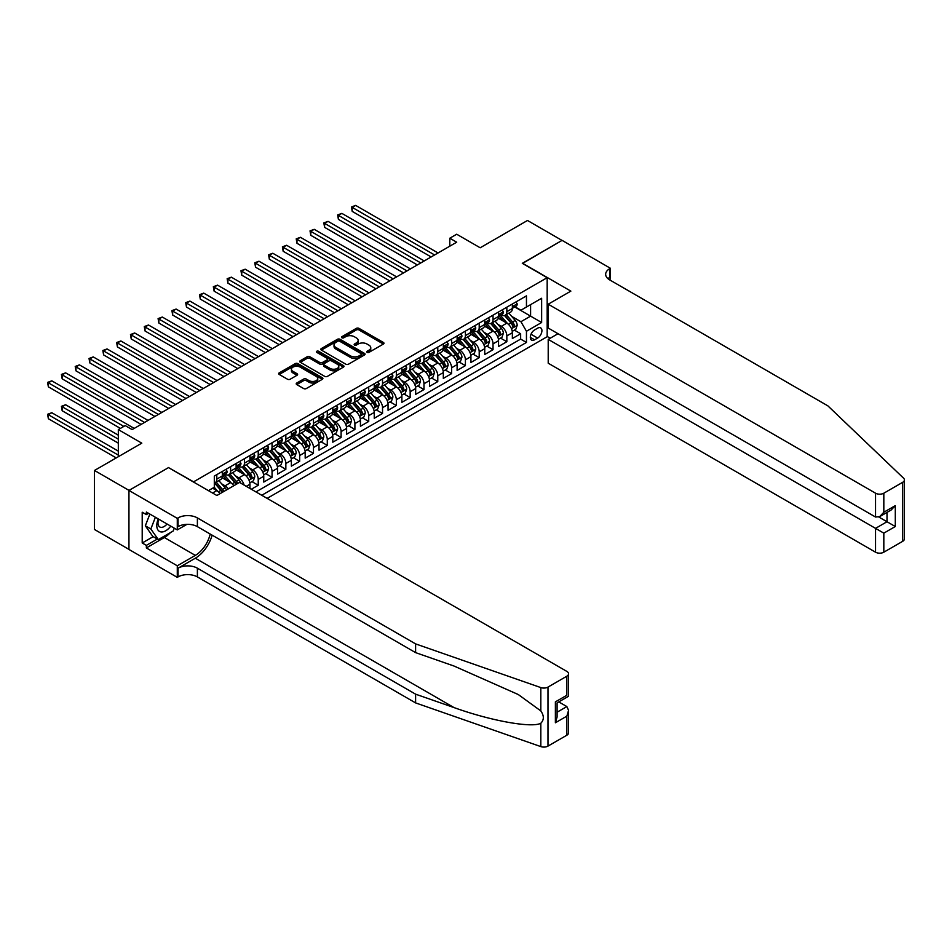 <?xml version="1.0" encoding="UTF-8"?>
<svg xmlns="http://www.w3.org/2000/svg" width="952" height="952" viewBox="0 0 952 952"><rect width="100%" height="100%" fill="white"/><g stroke="black" fill="none" stroke-linecap="round" stroke-linejoin="round"><path stroke-width="1.43" d="M367.103 352.347A1.345 0.773 0 0 0 369.007 352.347L383.406 344.041A1.916 1.107 0 0 0 383.965 343.255A1.916 1.107 0 0 0 383.406 342.47L358.999 328.38A1.916 1.107 0 0 0 356.298 328.38L341.887 336.699A1.345 0.773 0 0 0 343.791 337.793L345.647 336.722A6.14 3.546 0 0 1 354.322 336.722L356.357 337.889A6.14 3.546 0 0 1 358.154 340.399A6.14 3.546 0 0 1 356.357 342.898L354.501 343.981A1.345 0.773 0 0 0 356.393 345.076L358.261 343.993A6.14 3.546 0 0 1 366.937 343.993L368.971 345.171A6.14 3.546 0 0 1 370.768 347.67A6.14 3.546 0 0 1 368.971 350.181L367.103 351.252A1.345 0.773 0 0 0 367.103 352.347L367.103 351.252M296.774 383.013A1.916 1.107 0 0 0 296.215 383.799A1.916 1.107 0 0 0 296.774 384.584L303.628 388.535A1.916 1.107 0 0 0 306.33 388.535L322.335 379.301A1.916 1.107 0 0 0 322.895 378.515A1.916 1.107 0 0 0 322.335 377.73L297.928 363.64A1.916 1.107 0 0 0 295.215 363.64L279.222 372.875A1.916 1.107 0 0 0 278.662 373.66A1.916 1.107 0 0 0 279.222 374.445L287.492 379.217A1.916 1.107 0 0 0 290.205 379.217L297.048 375.267A1.916 1.107 0 0 0 297.607 374.481A1.916 1.107 0 0 0 297.048 373.696L292.942 371.328A5.129 2.963 0 0 1 291.443 369.233A5.129 2.963 0 0 1 294.608 366.508A5.129 2.963 0 0 1 300.201 367.151L316.266 376.421A5.129 2.963 0 0 1 317.766 378.515A5.129 2.963 0 0 1 314.6 381.252A5.129 2.963 0 0 1 309.007 380.61L306.33 379.063A1.916 1.107 0 0 0 303.628 379.063L296.774 383.013L296.774 384.584L303.628 380.657L303.628 379.063M168.73 467.718L193.589 481.831L547.174 277.686L522.303 263.335L562.013 240.416L527.491 220.471L480.189 247.782L456.698 234.228L449.796 238.214L456.698 242.201L132.126 429.602L125.224 425.615L118.322 429.602L118.322 456.71M168.73 467.48L129.02 490.399L94.486 470.466L141.8 443.156L118.322 429.602M345.79 364.188A1.916 1.107 0 0 0 348.492 364.188L364.497 354.953A1.916 1.107 0 0 0 365.056 354.168A1.916 1.107 0 0 0 364.497 353.394L340.09 339.305A1.916 1.107 0 0 0 337.377 339.305L321.383 348.539A1.916 1.107 0 0 0 320.824 349.313A1.916 1.107 0 0 0 321.383 350.098L345.79 364.188M317.242 352.645A1.345 0.773 0 0 1 318.599 352.835L318.599 351.24L343.41 365.556A1.916 1.107 0 0 1 343.969 366.341A1.916 1.107 0 0 1 343.41 367.127L327.417 376.361A1.916 1.107 0 0 1 324.703 376.361L300.296 362.272L300.296 360.713A1.916 1.107 0 0 0 299.737 361.486A1.916 1.107 0 0 0 300.296 362.272M300.296 360.713L307.151 356.75A1.916 1.107 0 0 1 309.864 356.75L319.753 362.462A1.916 1.107 0 0 0 322.466 362.462L327.012 359.844A1.916 1.107 0 0 0 327.571 359.059A1.916 1.107 0 0 0 327.012 358.285L316.707 352.335A1.345 0.773 0 0 1 318.599 351.24M128.948 549.375L94.486 529.479L94.486 470.466M251.328 489.245L258.23 485.258L251.947 481.629M249.234 467.86L252.708 469.872A7.818 4.51 60 0 1 258.23 479.439L263.752 476.25L263.752 482.069L272.046 477.285L265.751 473.656M263.05 459.887L266.512 461.898A7.818 4.51 60 0 1 272.046 471.466L277.567 468.277L277.567 474.096L285.85 469.312L279.567 465.683M276.865 451.914L280.328 453.914A7.818 4.51 60 0 1 285.85 463.493L291.371 460.304L291.371 466.123L299.666 461.339L293.383 457.71M290.669 443.941L294.144 445.941A7.818 4.51 60 0 1 299.666 455.508L305.187 452.319L305.187 458.15L313.47 453.366L307.187 449.737M304.485 435.968L307.948 437.968A7.818 4.51 60 0 1 313.47 447.535L319.003 444.346L319.003 450.177L327.286 445.381L321.002 441.764M318.289 427.995L321.764 429.995A7.818 4.51 60 0 1 327.286 439.562L332.807 436.373L332.807 442.192L341.102 437.408L334.818 433.779M332.105 420.022L335.58 422.022A7.818 4.51 60 0 1 341.102 431.589L346.623 428.4L346.623 434.219L354.906 429.435L348.622 425.806M345.921 412.049L349.384 414.049A7.818 4.51 60 0 1 354.906 423.616L360.439 420.427L360.439 426.246L368.721 421.462L362.438 417.833M359.725 404.076L363.2 406.076A7.818 4.51 60 0 1 368.721 415.643L374.243 412.454L374.243 418.273L382.537 413.489L376.254 409.86M373.541 396.103L377.004 398.103A7.818 4.51 60 0 1 382.537 407.67L388.059 404.481L388.059 410.3L396.341 405.516L390.058 401.887M387.357 388.118L390.82 390.13A7.818 4.51 60 0 1 396.341 399.697L401.875 396.508L401.875 402.327L410.157 397.543L403.874 393.914M401.161 380.145L404.636 382.157A7.818 4.51 60 0 1 410.157 391.724L415.679 388.535L415.679 394.354L423.973 389.57L417.69 385.941M414.977 372.172L418.44 374.184A7.818 4.51 60 0 1 423.973 383.751L429.495 380.562L429.495 386.381L437.777 381.597L431.494 377.968M428.793 364.2L432.256 366.199A7.818 4.51 60 0 1 437.777 375.778L443.311 372.589L443.311 378.408L451.593 373.624L445.31 369.995M442.597 356.226L446.072 358.226A7.818 4.51 60 0 1 451.593 367.793L457.115 364.604L457.115 370.435L465.409 365.651L459.126 362.022M456.413 348.253L459.875 350.253A7.818 4.51 60 0 1 465.409 359.82L470.931 356.631L470.931 362.45L479.213 357.666L472.93 354.049M470.228 340.28L473.691 342.28A7.818 4.51 60 0 1 479.213 351.847L484.747 348.658L484.747 354.477L493.029 349.693L486.746 346.064M484.032 332.308L487.507 334.307A7.818 4.51 60 0 1 493.029 343.874L498.55 340.685L498.55 346.504L506.845 341.72L506.845 335.901A7.818 4.51 -120 0 0 501.311 326.334L497.848 324.334M500.55 338.091L506.845 341.72M220.031 493.671A7.818 4.51 -120 0 0 216.794 490.601L212.653 488.209M233.835 485.698A7.818 4.51 -120 0 0 230.61 482.628L222.066 477.69M228.313 488.888A7.818 4.51 60 0 0 225.077 485.817L221.614 483.818M249.948 488.447L249.948 484.223A7.818 4.51 -120 0 0 244.414 474.655L235.87 469.717M244.093 485.068A7.818 4.51 60 0 0 238.892 477.844L235.43 475.845M263.752 476.25A7.818 4.51 -120 0 0 258.23 466.682L249.686 461.744M277.567 468.277A7.818 4.51 -120 0 0 272.046 458.709L263.502 453.771M291.371 460.304A7.818 4.51 -120 0 0 285.85 450.724L277.306 445.798M305.187 452.319A7.818 4.51 -120 0 0 299.666 442.751L291.122 437.825M319.003 444.346A7.818 4.51 -120 0 0 313.47 434.778L304.938 429.852M332.807 436.373A7.818 4.51 -120 0 0 327.286 426.805L318.742 421.879M346.623 428.4A7.818 4.51 -120 0 0 341.102 418.832L332.557 413.906M360.439 420.427A7.818 4.51 -120 0 0 354.906 410.859L346.373 405.933M374.243 412.454A7.818 4.51 -120 0 0 368.721 402.886L360.177 397.948M388.059 404.481A7.818 4.51 -120 0 0 382.537 394.913L373.993 389.975M401.875 396.508A7.818 4.51 -120 0 0 396.341 386.94L387.809 382.002M415.679 388.535A7.818 4.51 -120 0 0 410.157 378.967L401.613 374.029M429.495 380.562A7.818 4.51 -120 0 0 423.973 370.982L415.429 366.056M443.311 372.589A7.818 4.51 -120 0 0 437.777 363.01L429.245 358.083M457.115 364.604A7.818 4.51 -120 0 0 451.593 355.036L443.049 350.11M470.931 356.631A7.818 4.51 -120 0 0 465.409 347.063L456.865 342.137M484.747 348.658A7.818 4.51 -120 0 0 479.213 339.09L470.669 334.164M498.55 340.685A7.818 4.51 -120 0 0 493.029 331.118L484.485 326.191M537.642 328.166L534.596 329.928A6.057 3.499 120 0 0 530.645 335.259A6.057 3.499 120 0 0 531.573 340.114A6.057 3.499 120 0 0 534.596 339.805L537.642 338.055A6.057 3.499 120 0 0 541.593 332.724A6.057 3.499 120 0 0 540.665 327.869A6.057 3.499 120 0 0 537.642 328.166M267.143 498.372L547.174 336.699L547.174 277.686M261.752 495.266L526.456 342.446L526.456 331.272L520.923 321.705L511.664 316.362M208.44 490.637L214.307 487.245L214.307 476.083L526.456 295.87L526.456 307.032L541.64 298.262L541.64 322.502L526.456 331.272M225.005 474.286L225.077 474.334A7.818 4.51 60 0 0 228.992 474.715L234.513 471.526A7.818 4.51 -120 0 0 236.132 467.956L236.132 463.493M238.821 466.313L238.892 466.361A7.818 4.51 60 0 0 242.796 466.742L248.329 463.553A7.818 4.51 -120 0 0 249.948 459.983L249.948 455.508M252.637 458.34L252.708 458.388A7.818 4.51 60 0 0 256.612 458.769L262.133 455.58A7.818 4.51 -120 0 0 263.752 452.01L263.752 447.535M266.441 450.367L266.512 450.415A7.818 4.51 60 0 0 270.428 450.796L275.949 447.607A7.818 4.51 -120 0 0 277.567 444.037L277.567 439.562M280.257 442.394L280.328 442.442A7.818 4.51 60 0 0 284.231 442.823L289.753 439.634A7.818 4.51 -120 0 0 291.371 436.052L291.371 431.589M294.073 434.421L294.144 434.457A7.818 4.51 60 0 0 298.047 434.85L303.569 431.661A7.818 4.51 -120 0 0 305.187 428.079L305.187 423.616M307.877 426.448L307.948 426.484A7.818 4.51 60 0 0 311.863 426.877L317.385 423.688A7.818 4.51 -120 0 0 319.003 420.106L319.003 415.643M321.693 418.475L321.764 418.511A7.818 4.51 60 0 0 325.667 418.904L331.189 415.715A7.818 4.51 -120 0 0 332.807 412.133L332.807 407.67M335.497 410.502L335.58 410.538A7.818 4.51 60 0 0 339.483 410.931L345.005 407.742A7.818 4.51 -120 0 0 346.623 404.16L346.623 399.697M349.313 402.529L349.384 402.565A7.818 4.51 60 0 0 353.287 402.958L358.821 399.769A7.818 4.51 -120 0 0 360.439 396.187L360.439 391.724M363.128 394.544L363.2 394.592A7.818 4.51 60 0 0 367.103 394.973L372.625 391.784A7.818 4.51 -120 0 0 374.243 388.214L374.243 383.751M376.933 386.572L377.004 386.619A7.818 4.51 60 0 0 380.919 387L386.441 383.811A7.818 4.51 -120 0 0 388.059 380.241L388.059 375.778M390.748 378.598L390.82 378.646A7.818 4.51 60 0 0 394.723 379.027L400.257 375.838A7.818 4.51 -120 0 0 401.875 372.268L401.875 367.793M404.564 370.625L404.636 370.673A7.818 4.51 60 0 0 408.539 371.054L414.06 367.865A7.818 4.51 -120 0 0 415.679 364.295L415.679 359.82M418.368 362.652L418.44 362.7A7.818 4.51 60 0 0 422.355 363.081L427.876 359.892A7.818 4.51 -120 0 0 429.495 356.31L429.495 351.847M432.184 354.68L432.256 354.715A7.818 4.51 60 0 0 436.159 355.108L441.692 351.919A7.818 4.51 -120 0 0 443.311 348.337L443.311 343.874M446 346.707L446.072 346.742A7.818 4.51 60 0 0 449.975 347.135L455.496 343.946A7.818 4.51 -120 0 0 457.115 340.364L457.115 335.901M459.804 338.733L459.875 338.769A7.818 4.51 60 0 0 463.791 339.162L469.312 335.973A7.818 4.51 -120 0 0 470.931 332.391L470.931 327.928M473.62 330.76L473.691 330.796A7.818 4.51 60 0 0 477.595 331.189L483.128 328A7.818 4.51 -120 0 0 484.747 324.418L484.747 319.955M487.436 322.787L487.507 322.823A7.818 4.51 60 0 0 491.41 323.216L496.932 320.027A7.818 4.51 -120 0 0 498.55 316.445L498.55 311.982M255.945 491.91L520.649 339.09L520.649 333.747L512.366 338.531L512.366 332.712A7.818 4.51 -120 0 0 506.845 323.144L498.301 318.218M501.24 314.803L501.311 314.85A7.818 4.51 -120 0 0 505.226 315.243A7.818 4.51 -120 0 0 506.845 311.661L506.845 307.198M505.226 315.243L510.748 312.042A7.818 4.51 -120 0 0 512.366 308.472L512.366 304.009M216.794 474.655L216.794 479.118A7.818 4.51 60 0 1 215.176 482.7A7.818 4.51 60 0 1 214.307 483.009M215.176 482.7L220.697 479.499A7.818 4.51 -120 0 0 222.316 475.929L222.316 471.466M230.61 466.682L230.61 471.145A7.818 4.51 60 0 1 228.992 474.715M244.414 458.697L244.414 463.172A7.818 4.51 60 0 1 242.796 466.742M258.23 450.724L258.23 455.199A7.818 4.51 60 0 1 256.612 458.769M272.046 442.751L272.046 447.226A7.818 4.51 60 0 1 270.428 450.796M285.85 434.778L285.85 439.241A7.818 4.51 60 0 1 284.231 442.823M299.666 426.805L299.666 431.268A7.818 4.51 60 0 1 298.047 434.85M313.47 418.832L313.47 423.295A7.818 4.51 60 0 1 311.863 426.877M327.286 410.859L327.286 415.322A7.818 4.51 60 0 1 325.667 418.904M341.102 402.886L341.102 407.349A7.818 4.51 60 0 1 339.483 410.931M354.906 394.913L354.906 399.376A7.818 4.51 60 0 1 353.287 402.958M368.721 386.94L368.721 391.403A7.818 4.51 60 0 1 367.103 394.973M382.537 378.967L382.537 383.43A7.818 4.51 60 0 1 380.919 387M396.341 370.982L396.341 375.457A7.818 4.51 60 0 1 394.723 379.027M410.157 363.01L410.157 367.484A7.818 4.51 60 0 1 408.539 371.054M423.973 355.036L423.973 359.511A7.818 4.51 60 0 1 422.355 363.081M437.777 347.063L437.777 351.526A7.818 4.51 60 0 1 436.159 355.108M451.593 339.09L451.593 343.553A7.818 4.51 60 0 1 449.975 347.135M465.409 331.118L465.409 335.58A7.818 4.51 60 0 1 463.791 339.162M479.213 323.144L479.213 327.607A7.818 4.51 60 0 1 477.595 331.189M493.029 315.172L493.029 319.634A7.818 4.51 60 0 1 491.41 323.216M493.029 343.874L493.029 349.693M479.213 351.847L479.213 357.666M465.409 359.82L465.409 365.651M451.593 367.793L451.593 373.624M437.777 375.778L437.777 381.597M423.973 383.751L423.973 389.57M410.157 391.724L410.157 397.543M396.341 399.697L396.341 405.516M382.537 407.67L382.537 413.489M368.721 415.643L368.721 421.462M354.906 423.616L354.906 429.435M341.102 431.589L341.102 437.408M327.286 439.562L327.286 445.381M313.47 447.535L313.47 453.366M299.666 455.508L299.666 461.339M285.85 463.493L285.85 469.312M272.046 471.466L272.046 477.285M258.23 479.439L258.23 485.258M520.923 321.705L530.597 316.123L530.597 304.64L541.64 298.262M514.782 306.996L541.64 322.502M515.056 306.83L520.923 310.221L526.456 307.032M449.796 238.214L449.796 246.187M514.366 330.118L520.649 333.747M520.649 339.09L526.456 342.446M367.639 352.537L368.971 351.776A6.14 3.546 0 0 0 370.768 349.265L370.768 347.67M358.154 340.399L358.154 341.994A6.14 3.546 0 0 1 356.357 344.493L355.036 345.267M383.382 344.053L358.999 329.975A1.916 1.107 0 0 0 356.298 329.975L342.422 337.984M364.497 353.394L364.497 354.953L340.09 340.899A1.916 1.107 0 0 0 337.377 340.899L321.407 350.122M361.105 354.715A1.345 0.773 0 0 0 361.105 353.62L339.685 341.256A1.345 0.773 0 0 0 337.781 341.256L335.818 342.387A6.14 3.546 0 0 0 334.021 344.898A6.14 3.546 0 0 0 335.818 347.397L350.467 355.858A6.14 3.546 0 0 0 359.142 355.858L361.105 354.715L361.105 356.31A1.345 0.773 0 0 0 361.498 355.762L361.498 354.168M334.021 344.898L334.021 346.492A6.14 3.546 0 0 0 335.818 348.991L335.818 347.397M361.105 356.31L359.142 357.452A6.14 3.546 0 0 1 350.467 357.452L335.818 348.991M300.332 362.284L307.151 358.345L307.151 356.75M327.571 359.059L327.571 360.653A1.916 1.107 0 0 1 327.012 361.439L322.466 364.069A1.916 1.107 0 0 1 319.753 364.069L309.864 358.345A1.916 1.107 0 0 0 307.151 358.345M318.599 352.835L343.386 367.139M330.023 368.4A5.129 2.963 0 0 0 335.616 369.043A5.129 2.963 0 0 0 338.781 366.306A5.129 2.963 0 0 0 337.282 364.211L331.617 360.939A1.916 1.107 0 0 0 328.904 360.939L324.37 363.569A1.916 1.107 0 0 0 323.799 364.342A1.916 1.107 0 0 0 324.37 365.128L330.023 368.4L330.023 369.995A5.129 2.963 0 0 0 335.616 370.637A5.129 2.963 0 0 0 338.781 367.9L338.781 366.306M323.799 364.342L323.799 365.937A1.916 1.107 0 0 0 324.37 366.722L324.37 365.128M330.023 369.995L324.37 366.722M317.766 378.515L317.766 380.11A5.129 2.963 0 0 1 314.6 382.847A5.129 2.963 0 0 1 309.007 382.204L306.33 380.657A1.916 1.107 0 0 0 303.628 380.657M291.443 369.233L291.443 370.828A5.129 2.963 0 0 0 292.942 372.922L292.942 371.328M297.048 373.696L297.048 375.267L292.942 372.922M322.335 377.73L322.335 379.301L297.928 365.235A1.916 1.107 0 0 0 295.215 365.235L279.245 374.457L279.222 372.875M512.247 331.344L515.817 329.285L517.198 325.298A5.176 2.987 -120 0 0 515.187 320.431L508.868 313.125M507.606 323.644L500.395 315.302M503.501 321.217L499.312 316.373A12.4 7.164 -120 0 0 498.931 315.933M352.216 243.284L403.529 272.903L324.596 227.338L324.596 223.351L328.047 221.352L410.431 268.916M504.512 315.517L510.903 322.906A5.176 2.987 60 0 1 512.747 326.476C513.521 327.512 514.08 327.19 514.401 325.513A5.176 2.987 -120 0 0 512.557 321.954L506.25 314.648M504.893 315.398L511.748 323.335A2.642 1.523 60 0 1 512.414 324.37L514.401 325.513M512.747 326.476L513.128 327.083M516.02 301.891L517.198 303.926A5.176 2.987 60 0 1 516.127 306.211L513.497 307.734A5.176 2.987 -120 0 0 514.401 306.544L514.294 306.08M434.6 254.969L352.216 207.393L355.667 205.406L438.063 252.97M512.533 307.972L512.557 307.972A5.176 2.987 -120 0 0 513.497 307.734M513.735 306.151L514.401 306.544L512.747 307.496A5.176 2.987 60 0 1 512.366 308.234M431.149 256.957L352.216 211.392L352.216 207.393L351.455 206.965L355.667 205.406M352.216 211.392L351.455 206.965M158.294 518.947A12.697 7.33 120 0 0 161.269 531.954A12.697 7.33 120 0 0 170.741 526.135M158.722 519.185A8.687 5.022 120 0 0 159.781 526.968A8.687 5.022 120 0 0 161.055 527.36A8.687 5.022 120 0 0 167.04 523.993M174.299 528.182L173.216 530.99L158.306 539.606L152.784 536.404L145.323 525.802L149.869 514.08M158.306 539.606L150.844 528.991L155.39 517.269M145.323 525.802L150.844 528.991M558.015 333.712L548.209 339.376L548.209 363.212L875.542 552.196L875.542 528.36L887.002 521.744L887.002 512.402M548.209 339.376L883.825 533.144L883.825 552.196L902.686 541.319L902.686 482.307A5.855 3.38 0 0 0 904.4 479.915A5.855 3.38 0 0 0 903.555 478.166L827.895 405.873L609.673 279.888A13.673 7.89 180 0 1 605.662 274.307A13.673 7.89 180 0 1 609.673 268.714L610.422 268.285L562.085 240.368L522.517 263.454M522.517 263.216L570.855 291.122L548.209 304.2L875.542 493.195A5.855 3.38 0 0 0 883.825 493.195L902.686 482.307M610.422 268.285L610.018 280.078M547.174 336.461L550.208 338.21M548.209 304.2L548.209 328.047L875.542 517.031L875.542 493.195M904.4 479.915L904.4 538.927A5.855 3.38 180 0 1 902.686 541.319M883.825 552.196A5.855 3.38 180 0 1 875.542 552.196M607.947 278.662A13.673 7.89 180 0 1 609.673 277.448L609.673 268.714M878.863 517.031L895.297 526.527L883.825 533.144M883.825 493.195L883.825 512.247L879.684 516.627L875.542 517.031M883.825 512.247L895.297 505.631L891.155 510.01L879.684 516.627M566.856 735.206L566.856 716.154L568.57 710.37L568.57 732.814A5.855 3.38 180 0 1 566.856 735.206L547.995 746.094A5.855 3.38 180 0 1 540.819 746.594L415.607 702.909L415.607 694.175L197.385 568.189A13.673 7.89 -0 0 0 178.048 568.189L195.315 558.217A25.442 14.685 120 0 0 212.129 535.155M415.607 694.175L454.009 707.574C490.708 720.807 531.704 728.209 540.819 723.258C544.151 719.855 544.151 715.737 540.819 710.918L518.293 694.543L454.009 666.031L415.607 652.632L197.385 526.646A13.673 7.89 -0 0 0 178.048 526.646L178.048 517.912L177.286 518.352L128.948 490.435L168.516 467.599L216.866 495.504L239.511 482.426L566.856 671.41A5.855 3.38 -0 0 1 568.57 673.802A5.855 3.38 -0 0 1 566.856 676.194L547.995 687.082L547.995 746.094M415.607 702.909L197.385 576.924A13.673 7.89 -0 0 0 178.048 576.924L177.286 577.364L128.948 549.447L128.948 490.435M415.607 652.632L415.607 643.897L197.385 517.912A13.673 7.89 -0 0 0 178.048 517.912M540.819 710.918L540.819 687.582L415.607 643.897M170.468 532.573A21.979 12.685 -60 0 1 164.375 537.523L146.358 547.935L146.358 545.377L157.342 539.046M148.56 513.33L146.358 514.604L142.205 512.212L142.205 542.985L146.358 545.377M146.358 514.604L146.358 512.045L177.286 529.907L177.286 518.352M177.286 577.364L177.286 565.797L195.315 555.385A21.979 12.685 120 0 0 210.19 534.036M146.358 547.935L177.286 565.797M558.764 701.91L566.856 706.574L568.57 710.37M186.937 524.338L177.286 529.907M540.819 687.582A5.855 3.38 -0 0 0 547.995 687.082M142.205 542.985L153.189 536.654M566.856 716.154L555.385 722.77L557.098 716.987L557.098 702.862L568.57 696.245L568.57 673.802M555.385 722.77L555.385 701.874C557.622 703.159 557.622 703.159 555.385 701.874L566.856 695.257C569.082 696.543 569.082 696.543 566.856 695.257L566.856 676.194M498.432 339.317L502.002 337.258L503.382 333.271A5.176 2.987 -120 0 0 501.371 328.416L495.064 321.11M493.79 331.617L486.579 323.275M489.697 329.19L485.508 324.346A12.4 7.164 -120 0 0 485.115 323.918M338.4 251.257L389.713 280.876L310.78 235.311L310.78 231.324L314.231 229.325L396.627 276.889M490.708 323.49L497.087 330.88A5.176 2.987 60 0 1 498.931 334.45C499.717 335.485 500.264 335.175 500.597 333.486A5.176 2.987 -120 0 0 498.741 329.928L492.434 322.621M491.077 323.371L497.944 331.308A2.642 1.523 60 0 1 498.61 332.343L500.597 333.486M498.931 334.45L499.312 335.056M484.627 347.29L488.197 345.231L489.578 341.244A5.176 2.987 -120 0 0 487.555 336.389L481.248 329.083M479.986 339.602L472.775 331.248M475.881 337.163L471.692 332.319A12.4 7.164 -120 0 0 471.311 331.891M324.596 259.23L375.909 288.849L296.976 243.284L296.976 239.297L300.427 237.298L382.811 284.862M476.892 331.463L483.283 338.852A5.176 2.987 60 0 1 485.127 342.422C485.901 343.458 486.448 343.148 486.781 341.47A5.176 2.987 -120 0 0 484.937 337.9L478.63 330.594M477.273 331.344L484.128 339.281A2.642 1.523 60 0 1 484.794 340.316L486.781 341.47M485.127 342.422L485.496 343.041M470.812 355.263L474.382 353.204L475.762 349.217A5.176 2.987 -120 0 0 473.751 344.362L467.432 337.056M466.171 347.575L458.959 339.221M462.065 345.136L457.876 340.292A12.4 7.164 -120 0 0 457.495 339.864M310.78 267.203L362.093 296.834L283.16 251.257L283.16 247.27L286.611 245.271L368.995 292.847M463.077 339.436L469.467 346.825A5.176 2.987 60 0 1 471.311 350.395C472.085 351.443 472.644 351.121 472.965 349.443A5.176 2.987 -120 0 0 471.121 345.873L464.814 338.567M463.457 339.317L470.312 347.266A2.642 1.523 60 0 1 470.978 348.289L472.965 349.443M471.311 350.395L471.692 351.014M456.996 363.236L460.566 361.177L461.946 357.19A5.176 2.987 -120 0 0 459.935 352.335L453.628 345.029M452.355 355.548L445.143 347.194M448.261 353.109L444.072 348.265A12.4 7.164 -120 0 0 443.68 347.837M296.976 275.176L348.277 304.807L269.345 259.23L269.345 255.243L272.796 253.256L355.191 300.82M449.273 347.409L455.651 354.81A5.176 2.987 60 0 1 457.495 358.368C458.281 359.416 458.828 359.094 459.161 357.416A5.176 2.987 -120 0 0 457.317 353.846L450.998 346.54M449.642 347.29L456.508 355.239A2.642 1.523 60 0 1 457.174 356.262L459.161 357.416M457.495 358.368L457.876 358.987M502.216 309.864L503.382 311.899A5.176 2.987 60 0 1 502.311 314.184L499.693 315.707A5.176 2.987 -120 0 0 500.597 314.517L500.478 314.053M420.796 262.942L338.4 215.378L341.863 213.379L424.247 260.943M498.729 315.945L498.741 315.945A5.176 2.987 -120 0 0 499.693 315.707M499.919 314.124L500.597 314.517L498.931 315.469A5.176 2.987 60 0 1 498.55 316.207M417.345 264.93L338.4 219.365L338.4 215.378L337.651 214.938L341.863 213.379M338.4 219.365L337.651 214.938M488.4 317.837L489.578 319.872A5.176 2.987 60 0 1 488.507 322.169L485.877 323.68A5.176 2.987 -120 0 0 486.781 322.49L486.674 322.026M406.98 270.915L323.835 222.911L328.047 221.352M484.913 323.918L484.937 323.918A5.176 2.987 -120 0 0 485.877 323.68M486.115 322.097L486.781 322.49L485.127 323.442A5.176 2.987 60 0 1 484.747 324.18M324.596 227.338L323.835 222.911M474.584 325.81L475.762 327.845A5.176 2.987 60 0 1 474.691 330.142L472.073 331.653A5.176 2.987 -120 0 0 472.965 330.463L472.858 329.999M393.164 278.888L310.019 230.884L314.231 229.325M471.097 331.891L471.121 331.891A5.176 2.987 -120 0 0 472.073 331.653M472.299 330.07L472.965 330.463L471.311 331.415A5.176 2.987 60 0 1 470.931 332.153M310.78 235.311L310.019 230.884M460.78 333.783L461.946 335.818A5.176 2.987 60 0 1 460.875 338.115L458.257 339.626A5.176 2.987 -120 0 0 459.161 338.436L459.042 337.972M379.36 286.861L296.215 238.857L300.427 237.298M457.293 339.864L457.317 339.864A5.176 2.987 -120 0 0 458.257 339.626M458.483 338.043L459.161 338.436L457.495 339.388A5.176 2.987 60 0 1 457.115 340.126M296.976 243.284L296.215 238.857M443.192 371.22L446.762 369.15L448.142 365.163A5.176 2.987 -120 0 0 446.119 360.308L439.812 353.002M438.551 363.521L431.339 355.167M434.445 361.082L430.256 356.238A12.4 7.164 -120 0 0 429.876 355.81M283.16 283.149L334.473 312.78L255.541 267.203L255.541 263.216L258.992 261.229L341.375 308.793M435.457 355.393L441.847 362.783A5.176 2.987 60 0 1 443.692 366.341C444.465 367.389 445.012 367.067 445.346 365.389A5.176 2.987 -120 0 0 443.501 361.82L437.194 354.513M435.837 355.263L442.692 363.212A2.642 1.523 60 0 1 443.358 364.235L445.346 365.389M443.692 366.341L444.06 366.96M446.964 341.768L448.142 343.791A5.176 2.987 60 0 1 447.071 346.088L444.441 347.599A5.176 2.987 -120 0 0 445.346 346.409L445.238 345.945M365.544 294.834L282.399 246.83L286.611 245.271M443.477 347.849L443.501 347.849A5.176 2.987 -120 0 0 444.441 347.599M444.679 346.028L445.346 346.409L443.692 347.361A5.176 2.987 60 0 1 443.311 348.099M283.16 251.257L282.399 246.83M429.376 379.193L432.946 377.123L434.326 373.136A5.176 2.987 -120 0 0 432.315 368.281L425.996 360.975M424.735 371.494L417.523 363.14M420.629 369.067L416.452 364.211A12.4 7.164 -120 0 0 416.06 363.783M269.345 291.133L320.657 320.753L241.725 275.176L241.725 271.189L245.176 269.202L327.559 316.766M421.653 363.367L428.031 370.756A5.176 2.987 60 0 1 429.876 374.315C430.649 375.362 431.208 375.04 431.53 373.363A5.176 2.987 -120 0 0 429.685 369.792L423.378 362.486M422.022 363.248L428.876 371.185A2.642 1.523 60 0 1 429.542 372.22L431.53 373.363M429.876 374.315L430.256 374.933M433.16 349.741L434.326 351.776A5.176 2.987 60 0 1 433.255 354.061L430.637 355.572A5.176 2.987 -120 0 0 431.53 354.382L431.423 353.918M351.728 302.807L268.583 254.803L272.796 253.256M429.661 355.822L429.685 355.822A5.176 2.987 -120 0 0 430.637 355.572M430.863 354.001L431.53 354.382L429.876 355.334A5.176 2.987 60 0 1 429.495 356.072M269.345 259.23L268.583 254.803M415.572 387.166L419.13 385.108L420.51 381.109A5.176 2.987 -120 0 0 418.499 376.254L412.192 368.948M410.931 379.467L403.707 371.113M406.825 377.04L402.637 372.184A12.4 7.164 -120 0 0 402.256 371.756M255.541 299.106L306.841 328.726L227.909 283.149L227.909 279.162L231.36 277.175L313.755 324.739M407.837 371.339L414.215 378.729A5.176 2.987 60 0 1 416.06 382.287C416.845 383.335 417.392 383.013 417.726 381.335A5.176 2.987 -120 0 0 415.881 377.765L409.562 370.459M408.206 371.22L415.072 379.158A2.642 1.523 60 0 1 415.738 380.193L417.726 381.335M416.06 382.287L416.44 382.906M419.344 357.714L420.51 359.749A5.176 2.987 60 0 1 419.439 362.034L416.821 363.545A5.176 2.987 -120 0 0 417.726 362.355L417.607 361.903M337.924 310.78L254.779 262.776L258.992 261.229M415.857 363.795L415.881 363.795A5.176 2.987 -120 0 0 416.821 363.545M417.047 361.974L417.726 362.355L416.06 363.319A5.176 2.987 60 0 1 415.679 364.045M255.541 267.203L254.779 262.776M401.756 395.139L405.326 393.081L406.706 389.094A5.176 2.987 -120 0 0 404.683 384.227L398.376 376.921M397.115 387.44L389.903 379.086M393.009 385.013L388.821 380.169A12.4 7.164 -120 0 0 388.44 379.729M241.725 307.079L293.037 336.699L214.105 291.122L214.105 287.135L217.556 285.148L299.94 332.712M394.021 379.312L400.411 386.702A5.176 2.987 60 0 1 402.256 390.272C403.029 391.308 403.588 390.986 403.91 389.308A5.176 2.987 -120 0 0 402.065 385.738L395.758 378.444M394.402 379.193L401.256 387.131A2.642 1.523 60 0 1 401.922 388.166L403.91 389.308M402.256 390.272L402.625 390.879M405.528 365.687L406.706 367.722A5.176 2.987 60 0 1 405.635 370.007L403.005 371.518A5.176 2.987 -120 0 0 403.91 370.328L403.803 369.876M324.108 318.753L240.963 270.749L245.176 269.202M402.041 371.768L402.065 371.768A5.176 2.987 -120 0 0 403.005 371.518M403.243 369.947L403.91 370.328L402.256 371.292A5.176 2.987 60 0 1 401.875 372.03M241.725 275.176L240.963 270.749M387.94 403.112L391.51 401.054L392.89 397.067A5.176 2.987 -120 0 0 390.879 392.2L384.56 384.894M383.299 395.413L376.088 387.059M379.193 392.986L375.017 388.142A12.4 7.164 -120 0 0 374.624 387.702M227.909 315.053L279.222 344.672L200.289 299.106L200.289 295.12L203.74 293.121L286.124 340.685M380.217 387.285L386.595 394.675A5.176 2.987 60 0 1 388.44 398.245C389.213 399.281 389.773 398.959 390.094 397.281A5.176 2.987 -120 0 0 388.249 393.723L381.942 386.417M380.586 387.166L387.44 395.104A2.642 1.523 60 0 1 388.107 396.139L390.094 397.281M388.44 398.245L388.821 398.852M391.724 373.66L392.89 375.695A5.176 2.987 60 0 1 391.819 377.98L389.201 379.503A5.176 2.987 -120 0 0 390.094 378.301L389.987 377.849M310.304 326.726L227.147 278.722L231.36 277.175M388.237 379.741L388.249 379.741A5.176 2.987 -120 0 0 389.201 379.503M389.428 377.92L390.094 378.301L388.44 379.265A5.176 2.987 60 0 1 388.059 380.003M227.909 283.149L227.147 278.722M374.136 411.085L377.706 409.027L379.086 405.04A5.176 2.987 -120 0 0 377.063 400.173L370.756 392.867M369.495 403.386L362.272 395.044M365.389 400.959L361.201 396.115A12.4 7.164 -120 0 0 360.82 395.675M214.105 323.025L265.406 352.645L186.473 307.079L186.473 303.093L189.924 301.094L272.32 348.658M366.401 395.258L372.779 402.648A5.176 2.987 60 0 1 374.624 406.218C375.409 407.254 375.957 406.932 376.29 405.255A5.176 2.987 -120 0 0 374.445 401.696L368.127 394.39M366.782 395.139L373.636 403.077A2.642 1.523 60 0 1 374.303 404.112L376.29 405.255M374.624 406.218L375.005 406.825M377.908 381.633L379.086 383.668A5.176 2.987 60 0 1 378.003 385.953L375.385 387.476A5.176 2.987 -120 0 0 376.29 386.274L376.183 385.822M296.488 334.711L213.343 286.707L217.556 285.148M374.422 387.714L374.445 387.714A5.176 2.987 -120 0 0 375.385 387.476M375.623 385.893L376.29 386.274L374.624 387.238A5.176 2.987 60 0 1 374.243 387.976M214.105 291.122L213.343 286.707M360.32 419.058L363.89 417L365.27 413.013A5.176 2.987 -120 0 0 363.248 408.146L356.94 400.84M355.679 411.359L348.468 403.017M351.574 408.932L347.385 404.088A12.4 7.164 -120 0 0 347.004 403.66M200.289 330.998L251.602 360.618L172.669 315.053L172.669 311.066L176.12 309.067L258.504 356.631M352.585 403.231L358.975 410.621A5.176 2.987 60 0 1 360.82 414.191C361.593 415.227 362.153 414.905 362.474 413.227A5.176 2.987 -120 0 0 360.63 409.669L354.322 402.363M352.966 403.112L359.82 411.05A2.642 1.523 60 0 1 360.487 412.085L362.474 413.227M360.82 414.191L361.189 414.798M364.092 389.606L365.27 391.641A5.176 2.987 60 0 1 364.2 393.926L361.57 395.449A5.176 2.987 -120 0 0 362.474 394.259L362.367 393.795M282.673 342.684L199.527 294.68L203.74 293.121M360.606 395.687L360.63 395.687A5.176 2.987 -120 0 0 361.57 395.449M361.808 393.866L362.474 394.259L360.82 395.211A5.176 2.987 60 0 1 360.439 395.949M200.289 299.106L199.527 294.68M346.504 427.031L350.074 424.973L351.455 420.986A5.176 2.987 -120 0 0 349.443 416.131L343.137 408.825M341.863 419.332L334.652 410.99M337.758 416.905L333.581 412.061A12.4 7.164 -120 0 0 333.188 411.633M186.473 338.971L237.786 368.591L158.853 323.025L158.853 319.039L162.304 317.04L244.688 364.604M338.781 411.204L345.159 418.594A5.176 2.987 60 0 1 347.004 422.164C347.777 423.2 348.337 422.89 348.658 421.212A5.176 2.987 -120 0 0 346.814 417.642L340.507 410.336M339.15 411.085L346.016 419.023A2.642 1.523 60 0 1 346.671 420.058L348.658 421.212M347.004 422.164L347.385 422.771M350.288 397.579L351.455 399.614A5.176 2.987 60 0 1 350.384 401.911L347.766 403.422A5.176 2.987 -120 0 0 348.658 402.232L348.551 401.768M268.869 350.657L185.711 302.653L189.924 301.094M346.802 403.66L346.814 403.66A5.176 2.987 -120 0 0 347.766 403.422M347.992 401.839L348.658 402.232L347.004 403.184A5.176 2.987 60 0 1 346.623 403.922M186.473 307.079L185.711 302.653M332.7 435.005L336.27 432.946L337.651 428.959A5.176 2.987 -120 0 0 335.628 424.104L329.321 416.797M328.059 427.317L320.848 418.963M323.954 424.878L319.765 420.034A12.4 7.164 -120 0 0 319.384 419.606M172.669 346.945L223.97 376.575L145.037 330.998L145.037 327.012L148.5 325.013L230.884 372.577M324.965 419.178L331.344 426.567A5.176 2.987 60 0 1 333.188 430.137C333.973 431.173 334.521 430.863 334.854 429.185A5.176 2.987 -120 0 0 333.01 425.615L326.691 418.309M325.346 419.058L332.2 426.996A2.642 1.523 60 0 1 332.867 428.031L334.854 429.185M333.188 430.137L333.569 430.756M336.472 405.552L337.651 407.587A5.176 2.987 60 0 1 336.58 409.884L333.95 411.395A5.176 2.987 -120 0 0 334.854 410.205L334.747 409.741M255.053 358.63L171.907 310.626L176.12 309.067M332.986 411.633L333.01 411.633A5.176 2.987 -120 0 0 333.95 411.395M334.188 409.812L334.854 410.205L333.188 411.157A5.176 2.987 60 0 1 332.807 411.895M172.669 315.053L171.907 310.626M318.884 442.977L322.454 440.919L323.835 436.932A5.176 2.987 -120 0 0 321.824 432.077L315.505 424.77M314.243 435.29L307.032 426.936M310.138 432.851L305.949 428.007A12.4 7.164 -120 0 0 305.568 427.579M158.853 354.917L210.166 384.548L131.233 338.971L131.233 334.985L134.684 332.986L217.068 380.562M311.149 427.15L317.54 434.54A5.176 2.987 60 0 1 319.384 438.11C320.158 439.158 320.717 438.836 321.038 437.158A5.176 2.987 -120 0 0 319.194 433.588L312.887 426.282M311.53 427.031L318.385 434.981A2.642 1.523 60 0 1 319.051 436.004L321.038 437.158M319.384 438.11L319.753 438.729M322.657 413.525L323.835 415.56A5.176 2.987 60 0 1 322.764 417.857L320.134 419.368A5.176 2.987 -120 0 0 321.038 418.178L320.931 417.714M241.237 366.603L158.091 318.599L162.304 317.04M319.17 419.606L319.194 419.606A5.176 2.987 -120 0 0 320.134 419.368M320.372 417.785L321.038 418.178L319.384 419.13A5.176 2.987 60 0 1 319.003 419.868M158.853 323.025L158.091 318.599M305.068 450.95L308.638 448.892L310.019 444.905A5.176 2.987 -120 0 0 308.008 440.05L301.701 432.743M300.427 443.263L293.216 434.909M296.322 440.824L292.145 435.98A12.4 7.164 -120 0 0 291.752 435.552M145.037 362.89L196.35 392.522L117.417 346.945L117.417 342.958L120.868 340.971L203.252 388.535M297.345 435.135L303.724 442.525A5.176 2.987 60 0 1 305.568 446.083C306.354 447.131 306.901 446.809 307.222 445.131A5.176 2.987 -120 0 0 305.378 441.561L299.071 434.255M297.714 435.005L304.58 442.954A2.642 1.523 60 0 1 305.235 443.977L307.222 445.131M305.568 446.083L305.949 446.702M308.853 421.51L310.019 423.533A5.176 2.987 60 0 1 308.948 425.83L306.33 427.341A5.176 2.987 -120 0 0 307.222 426.151L307.115 425.687M227.433 374.576L144.287 326.572L148.5 325.013M305.366 427.591L305.378 427.591A5.176 2.987 -120 0 0 306.33 427.341M306.556 425.77L307.222 426.151L305.568 427.103A5.176 2.987 60 0 1 305.187 427.841M145.037 330.998L144.287 326.572M291.264 458.935L294.834 456.865L296.215 452.878A5.176 2.987 -120 0 0 294.192 448.023L287.885 440.716M286.623 451.236L279.412 442.882M282.518 448.808L278.329 443.953A12.4 7.164 -120 0 0 277.948 443.525M131.233 370.863L182.534 400.495L103.601 354.917L103.601 350.931L107.064 348.944L189.448 396.508M283.529 443.108L289.908 450.498A5.176 2.987 60 0 1 291.764 454.056C292.538 455.104 293.085 454.782 293.418 453.104A5.176 2.987 -120 0 0 291.574 449.534L285.255 442.228M283.91 442.977L290.765 450.927A2.642 1.523 60 0 1 291.431 451.95L293.418 453.104M291.764 454.056L292.133 454.675M295.037 429.483L296.215 431.506A5.176 2.987 60 0 1 295.144 433.803L292.514 435.314A5.176 2.987 -120 0 0 293.418 434.124L293.311 433.66M213.617 382.549L130.472 334.545L134.684 332.986M291.55 435.564L291.574 435.564A5.176 2.987 -120 0 0 292.514 435.314M292.752 433.743L293.418 434.124L291.764 435.076A5.176 2.987 60 0 1 291.371 435.814M131.233 338.971L130.472 334.545M277.448 466.908L281.019 464.85L282.399 460.851A5.176 2.987 -120 0 0 280.388 455.996L274.069 448.69M272.808 459.209L265.596 450.855M268.702 456.781L264.513 451.926A12.4 7.164 -120 0 0 264.132 451.498M117.417 378.848L168.73 408.467L89.797 362.89L89.797 358.904L93.248 356.917L175.632 404.481M269.714 451.081L276.104 458.471A5.176 2.987 60 0 1 277.948 462.029C278.722 463.077 279.281 462.755 279.602 461.077A5.176 2.987 -120 0 0 277.758 457.507L271.451 450.201M270.094 450.962L276.949 458.9A2.642 1.523 60 0 1 277.615 459.935L279.602 461.077M277.948 462.029L278.329 462.648M281.221 437.456L282.399 439.491A5.176 2.987 60 0 1 281.328 441.776L278.698 443.287A5.176 2.987 -120 0 0 279.602 442.097L279.495 441.645M199.801 390.522L116.656 342.518L120.868 340.971M277.734 443.537L277.758 443.537A5.176 2.987 -120 0 0 278.698 443.287M278.936 441.716L279.602 442.097L277.948 443.061A5.176 2.987 60 0 1 277.567 443.787M117.417 346.945L116.656 342.518M263.633 474.881L267.203 472.823L268.583 468.836A5.176 2.987 -120 0 0 266.572 463.969L260.265 456.662M258.992 467.182L251.78 458.828M254.886 464.755L250.709 459.899A12.4 7.164 -120 0 0 250.316 459.471M103.601 386.821L154.914 416.44L75.981 370.863L75.981 366.877L79.432 364.89L161.828 412.454M255.91 459.054L262.288 466.444A5.176 2.987 60 0 1 264.132 470.002C264.918 471.05 265.465 470.728 265.798 469.05A5.176 2.987 -120 0 0 263.942 465.48L257.635 458.174M256.278 458.935L263.145 466.873A2.642 1.523 60 0 1 263.799 467.908L265.798 469.05M264.132 470.002L264.513 470.621M267.417 445.429L268.583 447.464A5.176 2.987 60 0 1 267.512 449.749L264.894 451.26A5.176 2.987 -120 0 0 265.798 450.07L265.679 449.618M185.997 398.495L102.852 350.491L107.064 348.944M263.93 451.51L263.942 451.51A5.176 2.987 -120 0 0 264.894 451.26M265.12 449.689L265.798 450.07L264.132 451.034A5.176 2.987 60 0 1 263.752 451.772M103.601 354.917L102.852 350.491M249.829 482.854L253.399 480.796L254.779 476.809A5.176 2.987 -120 0 0 252.756 471.942L246.449 464.635M245.188 475.155L237.976 466.801M241.082 472.727L236.893 467.884A12.4 7.164 -120 0 0 236.512 467.444M89.797 394.794L141.11 424.413L62.166 378.848L62.166 374.85L65.628 372.863L148.012 420.427M242.094 467.027L248.472 474.417A5.176 2.987 60 0 1 250.328 477.987C251.102 479.023 251.649 478.701 251.982 477.023A5.176 2.987 -120 0 0 250.138 473.465L243.819 466.159M242.474 466.908L249.329 474.846A2.642 1.523 60 0 1 249.995 475.881L251.982 477.023M250.328 477.987L250.697 478.594M253.601 453.402L254.779 455.437A5.176 2.987 60 0 1 253.708 457.722L251.078 459.245A5.176 2.987 -120 0 0 251.982 458.043L251.875 457.591M172.181 406.468L89.036 358.464L93.248 356.917M250.114 459.483L250.138 459.483A5.176 2.987 -120 0 0 251.078 459.245M251.316 457.662L251.982 458.043L250.328 459.007A5.176 2.987 60 0 1 249.948 459.745M89.797 362.89L89.036 358.464M240.689 483.104A5.176 2.987 -120 0 0 238.952 479.915L232.633 472.608M231.372 483.128L224.16 474.786M227.266 480.7L223.077 475.857A12.4 7.164 -120 0 0 222.697 475.417M75.981 402.767L120.392 428.4L48.362 386.821L48.362 382.835L51.813 380.836L134.196 428.4M237.643 483.509A5.176 2.987 -120 0 0 236.322 481.438L230.015 474.132M228.659 474.881L235.513 482.819A2.642 1.523 60 0 1 236.179 483.854L236.608 484.104M228.278 475L234.668 482.39A5.176 2.987 60 0 1 235.989 484.461M239.785 461.375L240.963 463.41A5.176 2.987 60 0 1 239.892 465.695L237.262 467.218A5.176 2.987 -120 0 0 238.167 466.016L238.06 465.564M158.365 414.441L75.22 366.449L79.432 364.89M236.298 467.456L236.322 467.456A5.176 2.987 -120 0 0 237.262 467.218M237.5 465.635L238.167 466.016L236.512 466.98A5.176 2.987 60 0 1 236.132 467.718M75.981 370.863L75.22 366.449M226.457 489.959A5.176 2.987 -120 0 0 225.136 487.888L218.829 480.582M217.556 491.101L214.26 487.281M213.462 488.673L212.915 488.055M118.322 435.183L65.628 404.755L62.166 406.754L62.166 410.74L118.322 443.156M223.839 491.482A5.176 2.987 -120 0 0 222.506 489.411L216.199 482.105M214.843 482.854L221.709 490.792A2.642 1.523 60 0 1 222.375 491.827L222.804 492.077M214.474 482.973L220.852 490.363A5.176 2.987 60 0 1 222.185 492.434M62.166 410.74L61.416 406.314L118.322 439.169M61.416 406.314L65.628 404.755M225.981 469.348L227.147 471.383A5.176 2.987 60 0 1 226.076 473.668L223.458 475.191A5.176 2.987 -120 0 0 224.363 474.001L224.244 473.537M144.561 422.426L61.416 374.422L65.628 372.863M222.494 475.429L222.506 475.429A5.176 2.987 -120 0 0 223.458 475.191M223.684 473.608L224.363 474.001L222.697 474.953A5.176 2.987 60 0 1 222.316 475.691M62.166 378.848L61.416 374.422M118.322 451.129L51.813 412.728L48.362 414.727L48.362 418.713L116.239 457.912M48.362 418.713L47.6 414.287L118.322 455.115M47.6 414.287L51.813 412.728M123.843 426.413L47.6 382.395L51.813 380.836M48.362 386.821L47.6 382.395M212.582 493.029L216.794 490.601M225.077 485.817L230.61 482.628M238.892 477.844L244.414 474.655M252.708 469.872L258.23 466.682M266.512 461.898L272.046 458.709M280.328 453.914L285.85 450.724M294.144 445.941L299.666 442.751M307.948 437.968L313.47 434.778M321.764 429.995L327.286 426.805M335.58 422.022L341.102 418.832M349.384 414.049L354.906 410.859M363.2 406.076L368.721 402.886M377.004 398.103L382.537 394.913M390.82 390.13L396.341 386.94M404.636 382.157L410.157 378.967M418.44 374.184L423.973 370.982M432.256 366.199L437.777 363.01M446.072 358.226L451.593 355.036M459.875 350.253L465.409 347.063M473.691 342.28L479.213 339.09M487.507 334.307L493.029 331.118M501.311 326.334L506.845 323.144M506.845 311.661L512.366 308.472M216.794 479.118L222.316 475.929M230.61 471.145L236.132 467.956M244.414 463.172L249.948 459.983M258.23 455.199L263.752 452.01M272.046 447.226L277.567 444.037M285.85 439.241L291.371 436.052M299.666 431.268L305.187 428.079M313.47 423.295L319.003 420.106M327.286 415.322L332.807 412.133M341.102 407.349L346.623 404.16M354.906 399.376L360.439 396.187M368.721 391.403L374.243 388.214M382.537 383.43L388.059 380.241M396.341 375.457L401.875 372.268M410.157 367.484L415.679 364.295M423.973 359.511L429.495 356.31M437.777 351.526L443.311 348.337M451.593 343.553L457.115 340.364M465.409 335.58L470.931 332.391M479.213 327.607L484.747 324.418M493.029 319.634L498.55 316.445M506.845 335.901L512.366 332.712M246.282 486.329L249.948 484.223M531.014 334.235L537.642 338.055M530.323 337.341L534.596 339.805M368.971 351.776L368.971 350.181M354.501 345.076L354.501 343.981M356.357 344.493L356.357 342.898M341.887 337.793L341.887 336.699M356.298 329.975L356.298 328.38M358.999 329.975L358.999 328.38M383.406 344.041L383.406 342.47M321.383 350.098L321.383 348.539M337.377 340.899L337.377 339.305M340.09 340.899L340.09 339.305M350.467 357.452L350.467 355.858M359.142 357.452L359.142 355.858M309.864 358.345L309.864 356.75M319.753 364.069L319.753 362.462M322.466 364.069L322.466 362.462M327.012 361.439L327.012 359.844M343.41 367.127L343.41 365.556M306.33 380.657L306.33 379.063M309.007 382.204L309.007 380.61M295.215 365.235L295.215 363.64M297.928 365.235L297.928 363.64M511.462 328.69L517.162 325.394M512.557 321.954L515.187 320.431M508.427 324.334L510.903 322.906M517.162 303.866L512.366 306.639M895.297 505.631L895.297 526.527M454.009 707.574L195.315 558.217M197.385 526.646L197.385 517.912M197.385 568.189L197.385 576.924M540.819 746.594L540.819 723.258M178.048 568.189L178.048 576.924M164.375 537.523L195.315 555.385M557.098 712.203L566.856 706.574M497.646 336.663L503.358 333.367M498.741 329.928L501.371 328.416M494.623 332.308L497.087 330.88M483.83 344.636L489.542 341.34M484.937 337.9L487.555 336.389M480.808 340.28L483.283 338.852M470.026 352.609L475.726 349.325M471.121 345.873L473.751 344.362M466.992 348.253L469.467 346.825M456.21 360.582L461.922 357.297M457.317 353.846L459.935 352.335M453.188 356.226L455.651 354.81M503.358 311.839L498.55 314.612M489.542 319.812L484.747 322.585M475.726 327.785L470.931 330.558M461.922 335.758L457.115 338.531M442.394 368.555L448.106 365.27M443.501 361.82L446.119 360.308M439.372 364.2L441.847 362.783M448.106 343.732L443.311 346.504M428.59 376.54L434.29 373.243M429.685 369.792L432.315 368.281M425.556 372.172L428.031 370.756M434.29 351.716L429.495 354.477M414.774 384.513L420.487 381.216M415.881 377.765L418.499 376.254M411.752 380.157L414.215 378.729M420.487 359.689L415.679 362.45M400.97 392.486L406.671 389.19M402.065 385.738L404.683 384.227M397.936 388.13L400.411 386.702M406.671 367.662L401.875 370.435M387.155 400.459L392.855 397.162M388.249 393.723L390.879 392.2M384.132 396.103L386.595 394.675M392.855 375.635L388.059 378.408M373.339 408.432L379.051 405.135M374.445 401.696L377.063 400.173M370.316 404.076L372.779 402.648M379.051 383.608L374.243 386.381M359.535 416.405L365.235 413.108M360.63 409.669L363.248 408.146M356.5 412.049L358.975 410.621M365.235 391.581L360.439 394.354M345.719 424.378L351.419 421.082M346.814 417.642L349.443 416.131M342.696 420.022L345.159 418.594M351.419 399.554L346.623 402.327M331.903 432.351L337.615 429.055M333.01 425.615L335.628 424.104M328.88 427.995L331.344 426.567M337.615 407.527L332.807 410.3M318.099 440.324L323.799 437.039M319.194 433.588L321.824 432.077M315.064 435.968L317.54 434.54M323.799 415.5L319.003 418.273M304.283 448.297L309.983 445.012M305.378 441.561L308.008 440.05M301.26 443.941L303.724 442.525M309.983 423.473L305.187 426.246M290.467 456.282L296.179 452.985M291.574 449.534L294.192 448.023M287.445 451.914L289.908 450.498M296.179 431.446L291.371 434.219M276.663 464.255L282.363 460.958M277.758 457.507L280.388 455.996M273.629 459.899L276.104 458.471M282.363 439.431L277.567 442.192M262.847 472.228L268.547 468.931M263.942 465.48L266.572 463.969M259.825 467.872L262.288 466.444M268.547 447.404L263.752 450.177M249.031 480.201L254.743 476.904M250.138 473.465L252.756 471.942M246.009 475.845L248.472 474.417M254.743 455.377L249.948 458.15M236.322 481.438L238.952 479.915M232.193 483.818L234.668 482.39M240.927 463.35L236.132 466.123M222.506 489.411L225.136 487.888M218.389 491.791L220.852 490.363M227.123 471.323L222.316 474.096"/></g></svg>
